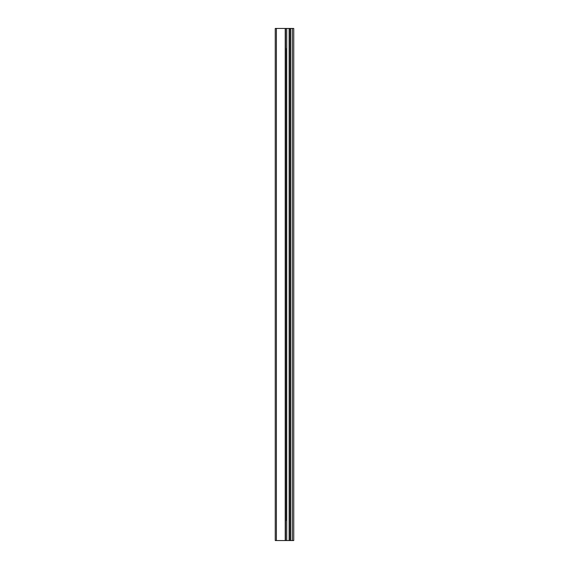 <?xml version="1.0" encoding="UTF-8"?>
<svg xmlns="http://www.w3.org/2000/svg" width="569" height="569" viewBox="0 0 569 569"><rect width="100%" height="100%" fill="white"/><g stroke="black" fill="none" stroke-linecap="round" stroke-linejoin="round"><path stroke-width="0.85" d="M275.254 540.55L285.546 540.55L285.546 28.45L275.254 28.45L275.254 540.55M285.546 540.55L293.746 540.55L293.746 28.45L285.546 28.45M292.359 540.55L292.359 28.45M289.137 540.55L289.137 28.45M286.726 540.55L286.726 28.45M276.392 540.55L276.392 28.45M286.541 48.365L286.541 520.635M286.541 503.565L286.541 463.735M286.541 446.665L286.541 406.835M286.541 389.765L286.541 349.935M286.541 332.865L286.541 293.035M286.541 275.965L286.541 236.135M286.541 219.065L286.541 179.235M286.541 162.165L286.541 122.335M286.541 105.265L286.541 65.435M290.645 540.55L290.645 28.45M290.318 540.55L290.318 28.45M289.315 540.55L289.315 28.45M285.218 540.55L285.218 28.45"/></g></svg>

